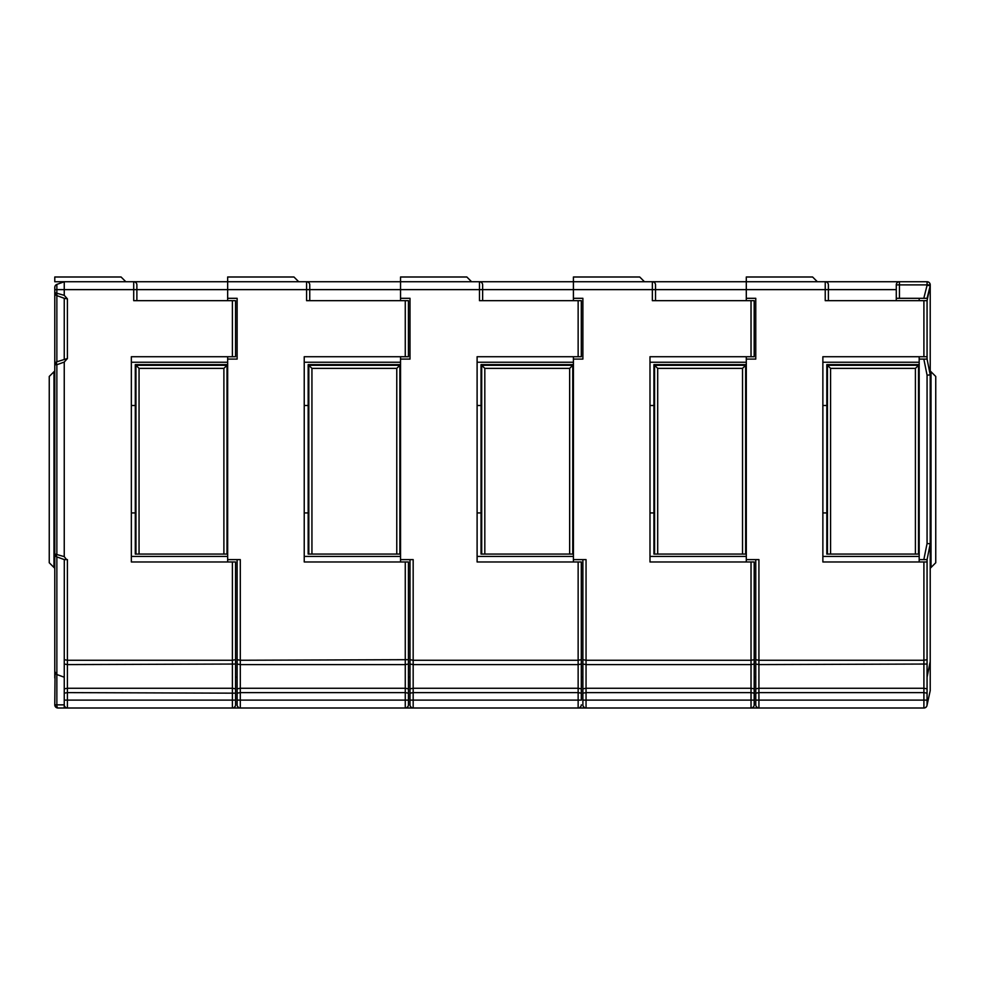 <?xml version="1.0" encoding="UTF-8"?>
<svg xmlns="http://www.w3.org/2000/svg" width="985" height="985" viewBox="0 0 985 985"><rect width="100%" height="100%" fill="white"/><g stroke="black" fill="none" stroke-linecap="round" stroke-linejoin="round"><path stroke-width="1.48" d="M755.766 687.481L755.766 704.854A3.152 3.152 0 0 0 758.918 708.006L923.905 708.006A3.152 3.152 0 0 0 927.07 704.854L927.07 559.603L919.177 559.603L919.177 561.967M927.07 659.691L923.905 660.258L923.905 561.967L822.869 561.967L822.869 356.718L923.905 356.718L923.905 300.671L825.233 300.671L825.233 289.627L828.385 289.627L828.385 300.671M923.905 561.967L927.07 561.967M926.639 706.43L925.617 707.501L926.639 706.43M927.07 664.038L758.918 664.592L758.918 660.258L923.905 660.258L923.905 688.269L758.918 688.269L758.918 664.592L755.766 664.038L755.766 659.691L758.918 660.258L758.918 559.603L746.298 559.603L746.298 356.718M927.07 688.823L923.905 688.269L923.905 692.615L758.918 692.615L758.918 688.269L755.766 688.823L755.766 664.038M927.07 693.169L923.905 692.615L923.905 708.006M923.844 559.603L927.07 543.498L930.222 543.806L927.07 559.603L930.222 543.806L930.222 690.645L927.07 705.075A3.152 3.152 0 0 1 927.057 705.088L927.07 704.854M930.222 661.428L927.07 677.224M923.905 356.718L927.07 356.718L927.07 359.094L919.177 359.094L919.177 559.603M817.341 281.735L812.6 276.994L746.298 276.994L746.298 298.307L755.766 298.307L755.766 359.094L746.298 359.094M756.197 706.43L757.219 707.501L756.197 706.43M930.222 284.887L899.44 284.887L899.44 281.735L927.07 281.735A3.152 3.152 180 0 1 930.222 284.887L930.222 543.806M927.07 543.498L927.07 375.187L930.222 374.879L927.07 359.094M919.177 356.718L919.177 359.094M919.177 554.075L918.525 554.075L918.525 365.275L919.177 364.622L826.809 364.622L830.577 368.378L830.577 554.075L827.462 554.075L827.462 365.275L918.525 365.275L915.41 368.378L830.577 368.378M918.525 554.075L830.577 554.075M826.809 364.622L826.809 554.075L827.462 554.075M826.809 405.512L822.869 405.512M826.809 512.939L822.869 512.939M754.19 677.224L755.766 677.224L755.766 559.603L755.766 659.691M923.905 300.671L927.07 300.671L927.07 356.718M298.701 281.735L293.961 276.994L227.658 276.994L227.658 281.735L306.594 281.735A3.152 3.152 0 0 1 309.758 284.887L309.758 289.627L400.538 289.627L400.538 281.735L479.473 281.735A3.152 3.152 0 0 1 482.638 284.887L482.638 289.627L573.418 289.627L573.418 281.735L825.233 281.735A3.152 3.152 0 0 1 828.385 284.887L828.385 289.627L828.385 284.887M746.298 300.671L746.298 298.307M755.766 688.823L755.766 704.854M755.766 693.169L758.918 692.615L758.918 700.113L927.07 700.113M928.621 282.141L929.705 283.151M573.418 300.671L573.418 289.627L652.353 289.627L652.353 281.735A3.152 3.152 0 0 1 655.517 284.887L655.517 289.627L825.233 289.627L825.233 281.735L927.07 281.735L927.07 285.293L930.222 285.675L927.07 300.671M931.01 371.727L935.75 376.455L935.75 562.755L931.01 567.495L931.01 371.727L930.222 370.926M931.01 567.495L930.222 568.283M927.07 285.293L923.807 298.307L927.07 298.307L896.276 298.307L896.276 300.671M919.177 300.671L919.177 298.307M746.298 559.603L746.298 561.967M746.298 554.075L745.645 554.075L745.645 365.275L746.298 364.622L653.929 364.622L657.697 368.378L657.697 554.075L654.582 554.075L654.582 365.275L745.645 365.275L742.53 368.378L657.697 368.378M745.645 554.075L657.697 554.075M653.929 364.622L653.929 554.075L654.582 554.075M471.581 281.735L466.841 276.994L400.538 276.994L400.538 281.735L306.594 281.735A3.152 3.152 0 0 1 309.758 284.887L309.758 300.671M644.461 281.735L639.721 276.994L573.418 276.994L573.418 281.735L479.473 281.735L479.473 289.627L482.638 289.627L482.638 284.887A3.152 3.152 0 0 0 479.473 281.735M55.382 294.515L54.778 292.644A3.152 3.152 0 0 0 56.859 295.611L64.247 298.307L56.859 295.611L56.859 284.419L64.247 281.735L64.247 289.627L133.714 289.627L133.714 281.735A3.152 3.152 0 0 1 136.878 284.887L136.878 289.627L227.658 289.627L227.658 281.735L54.778 281.735L54.778 276.994L121.081 276.994L125.821 281.735M582.886 687.481L582.886 704.854A3.152 3.152 0 0 0 586.05 708.006L751.026 708.006A3.152 3.152 0 0 0 754.19 704.854L754.19 659.691L751.026 660.258L751.026 561.967L649.989 561.967L649.989 356.718L754.19 356.718L754.19 300.671L652.353 300.671L652.353 289.627L655.517 289.627L655.517 300.671M927.07 298.307L930.222 285.675L927.07 298.307M653.929 512.939L649.989 512.939M751.026 561.967L754.19 561.967L754.19 659.691M653.929 405.512L649.989 405.512M896.276 289.627L828.385 289.627M400.538 300.671L400.538 298.307L410.006 298.307L410.006 359.094L400.538 359.094L400.538 356.718M581.31 693.169L578.146 692.615L578.146 700.113L581.31 700.113L581.31 659.691L578.146 660.258L578.146 561.967L477.109 561.967L477.109 356.718L581.31 356.718L581.31 300.671L479.473 300.671L479.473 289.627L400.538 289.627L400.538 298.307M899.44 281.735A3.152 3.152 180 0 0 896.276 284.887L896.276 298.307M54.778 678L54.778 633.392M56.859 284.419A3.152 3.152 0 0 0 54.778 287.386L54.778 364.745A3.152 3.152 0 0 1 56.859 361.778L67.411 358.528L64.247 362.061L56.859 364.745L56.859 553.939A3.152 1.022 110 0 0 56.859 556.907L64.296 559.603L64.247 708.006L57.93 708.006A3.152 3.152 0 0 1 54.778 704.854L55.049 672.841M56.859 295.611L56.859 361.778A3.152 1.022 -110 0 0 56.859 364.745L54.778 364.745L54.778 671.561L56.859 674.528L64.247 677.224M55.382 555.811L54.778 553.939L54.778 562.755M227.658 300.671L227.658 298.307L237.126 298.307L237.126 359.094L227.658 359.094L227.658 356.718M309.758 284.887A3.152 3.152 0 0 0 306.594 281.735L306.594 289.627L227.658 289.627L227.658 298.307M573.418 298.307L582.886 298.307L582.886 359.094L573.418 359.094L573.418 356.718M754.19 664.038L751.026 664.592L751.026 660.258L586.05 660.258L586.05 559.603L573.418 559.603L573.418 359.094M753.759 706.43L752.737 707.501L753.759 706.43M583.317 706.43L584.339 707.501L583.317 706.43M408.43 693.169L405.266 692.615L405.266 700.113L408.43 700.113L408.43 704.854L408.43 659.691L240.291 660.258L240.291 559.603L227.658 559.603L227.658 359.094M408.43 664.038L405.266 664.592L405.266 561.967L304.23 561.967L304.23 356.718L405.266 356.718L405.266 300.671L306.594 300.671L306.594 289.627L309.758 289.627M405.266 356.718L408.43 356.718L408.43 300.671L405.266 300.671M581.31 664.038L578.146 664.592L578.146 660.258L413.171 660.258L413.171 559.603L400.538 559.603L400.538 359.094M482.638 300.671L482.638 289.627M57.93 708.006A3.152 1.083 -90 0 1 56.859 704.854L54.778 704.854L55.628 706.996M56.083 674.109L56.859 674.528L56.859 704.854L64.247 704.854A3.152 3.152 0 0 0 67.411 708.006L232.386 708.006A3.152 3.152 0 0 0 235.55 704.854L235.55 664.038L67.411 664.592L67.411 660.258L232.386 660.258L232.386 561.967L131.35 561.967L131.35 356.718L232.386 356.718L232.386 300.671L133.714 300.671L133.714 289.627L136.878 289.627L136.878 300.671M56.859 674.528L56.859 556.907A3.152 3.152 0 0 1 54.778 553.939L64.247 556.636L66.586 559.603L64.296 559.603M55.382 362.886L54.778 364.745M53.99 567.495L49.25 562.755L49.25 376.455L53.99 371.727L53.99 567.495L54.778 568.283M53.99 371.727L54.778 370.926M64.247 362.061L64.247 556.636M64.247 659.691L67.411 660.258L67.411 559.603L66.586 559.603M54.778 289.627L64.247 289.627L64.247 295.34L54.778 292.644M64.247 359.094L64.247 298.307L67.411 298.861L64.247 295.34M232.386 356.718L235.55 356.718L235.55 300.671L232.386 300.671M582.886 559.603L582.886 659.691L586.05 660.258L586.05 664.592L751.026 664.592L751.026 688.269L586.05 688.269L586.05 664.592L582.886 664.038L582.886 659.691M754.19 688.823L751.026 688.269L751.026 692.615L586.05 692.615L586.05 688.269L582.886 688.823L582.886 664.038M754.19 693.169L751.026 692.615L751.026 708.006M582.886 688.823L582.886 704.854M237.126 559.603L237.126 659.691L240.291 660.258L240.291 664.592L405.266 664.592L405.266 688.269L240.291 688.269L240.291 664.592L237.126 664.038L237.126 659.691M405.266 561.967L408.43 561.967L408.43 659.691M410.006 559.603L410.006 659.691L413.171 660.258L413.171 664.592L578.146 664.592L578.146 688.269L413.171 688.269L413.171 664.592L410.006 664.038L410.006 659.691M578.146 561.967L581.31 561.967L581.31 659.691M232.386 561.967L235.55 561.967L235.55 659.691L232.386 660.258L232.386 688.269L67.411 688.269L67.411 664.592L64.247 664.038M573.418 559.603L573.418 561.967M573.418 554.075L572.765 554.075L572.765 365.275L573.418 364.622L481.049 364.622L484.817 368.378L484.817 554.075L481.702 554.075L481.702 365.275L572.765 365.275L569.65 368.378L484.817 368.378M572.765 554.075L484.817 554.075M481.049 364.622L481.049 554.075L481.702 554.075M582.886 677.224L581.31 677.224M582.886 693.169L586.05 692.615L586.05 700.113L754.19 700.113M227.658 559.603L227.658 561.967M227.658 554.075L227.006 554.075L227.006 365.275L227.658 364.622L135.29 364.622L139.057 368.378L139.057 554.075L135.942 554.075L135.942 365.275L227.006 365.275L223.891 368.378L139.057 368.378M227.006 554.075L139.057 554.075M135.29 364.622L135.29 554.075L135.942 554.075M237.126 677.224L235.55 677.224M237.126 664.038L237.126 704.854A3.152 3.152 0 0 0 240.291 708.006L405.266 708.006A3.152 3.152 0 0 0 408.43 704.854M400.538 561.967L400.538 559.603M308.17 405.512L304.23 405.512M308.17 512.939L304.23 512.939M400.538 554.075L399.885 554.075L399.885 365.275L400.538 364.622L308.17 364.622L311.937 368.378L311.937 554.075L308.822 554.075L308.822 365.275L399.885 365.275L396.77 368.378L311.937 368.378M399.885 554.075L311.937 554.075M308.17 364.622L308.17 554.075L308.822 554.075M410.006 677.224L408.43 677.224M410.006 664.038L410.006 704.854A3.152 3.152 0 0 0 413.171 708.006L578.146 708.006A3.152 3.152 0 0 0 581.31 704.854M481.049 405.512L477.109 405.512M481.049 512.939L477.109 512.939M235.55 664.038L235.55 659.691M235.55 687.481L235.55 700.113L235.55 687.481M135.29 405.512L131.35 405.512M135.29 512.939L131.35 512.939M237.557 706.43L238.579 707.501L237.557 706.43M237.126 688.823L240.291 688.269L240.291 692.615L237.126 693.169M408.43 688.823L405.266 688.269L405.266 692.615L240.291 692.615L240.291 708.006L227.658 708.006M407.999 706.43L406.977 707.501L407.999 706.43M410.437 706.43L411.459 707.501L410.437 706.43M410.006 688.823L413.171 688.269L413.171 692.615L410.006 693.169M581.31 688.823L578.146 688.269L578.146 692.615L413.171 692.615L413.171 708.006L405.266 708.006L405.266 700.113L237.126 700.113M580.879 706.43L579.857 707.501L580.879 706.43M64.678 706.43L65.7 707.501L64.678 706.43M64.247 688.823L67.411 688.269L67.411 692.615L64.247 693.169M235.55 693.169L67.411 692.615L67.411 708.006L64.247 708.006L64.247 704.854M235.55 688.823L232.386 688.269L232.386 708.006M235.119 706.43L234.098 707.501L235.119 706.43M755.766 700.113L758.918 700.113L758.918 708.006L746.298 708.006M582.886 700.113L586.05 700.113L586.05 708.006L573.418 708.006M104.903 708.006L185.426 708.006M246.201 708.006L389.875 708.006M419.081 708.006L562.755 708.006M591.96 708.006L735.635 708.006M919.177 556.439L822.869 556.439M923.844 359.094L927.07 375.187M919.177 362.246L822.869 362.246M915.41 554.075L915.41 368.378M746.298 556.439L649.989 556.439M746.298 362.246L649.989 362.246M899.44 298.307L899.44 284.887L896.276 284.887M742.53 554.075L742.53 368.378M652.353 281.735A3.152 3.152 0 0 1 655.517 284.887M751.026 356.718L751.026 300.671M578.146 356.718L578.146 300.671M67.411 358.528L67.411 298.861M573.418 556.439L477.109 556.439M573.418 362.246L477.109 362.246M227.658 556.439L131.35 556.439M227.658 362.246L131.35 362.246M400.538 556.439L304.23 556.439M400.538 362.246L304.23 362.246M569.65 554.075L569.65 368.378M223.891 554.075L223.891 368.378M396.77 554.075L396.77 368.378M410.006 700.113L578.146 700.113L578.146 708.006M64.247 700.113L235.55 700.113"/></g></svg>
